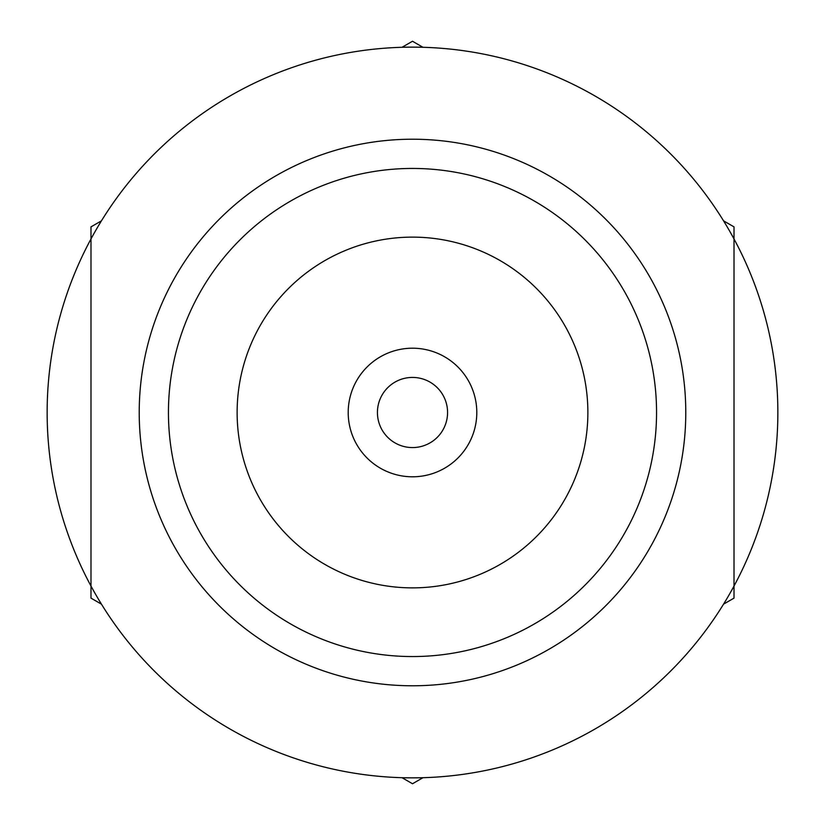 <?xml version="1.0" encoding="UTF-8"?>
<svg xmlns="http://www.w3.org/2000/svg" width="825" height="825" viewBox="0 0 825 825"><rect width="100%" height="100%" fill="white"/><g stroke="black" fill="none" stroke-linecap="round" stroke-linejoin="round"><path stroke-width="1.24" d="M723.546 604.168L734.013 598.125L734.013 226.875L723.546 220.832M422.967 47.293L412.5 41.25L402.033 47.293M402.033 777.707L412.5 783.75L422.967 777.707M101.454 220.832L90.987 226.875L90.987 243.757M734.013 586.039L734.013 238.961A365.351 365.351 0 0 1 412.5 777.851A365.351 365.351 0 0 1 90.987 238.961L90.987 598.125L101.454 604.168M412.5 656.556A244.056 244.056 0 0 1 168.444 412.5A244.056 244.056 0 0 1 412.5 168.444A244.056 244.056 0 0 1 656.556 412.5A244.056 244.056 0 0 1 412.5 656.556M412.5 685.781A273.281 273.281 0 0 1 139.219 412.5A273.281 273.281 0 0 1 412.5 139.219A273.281 273.281 0 0 1 685.781 412.5A273.281 273.281 0 0 1 412.5 685.781M412.5 237.126A175.374 175.374 0 0 1 587.874 412.5A175.374 175.374 0 0 1 412.5 587.874A175.374 175.374 0 0 1 237.126 412.5A175.374 175.374 0 0 1 412.5 237.126M412.5 348.202A64.298 64.298 0 0 1 476.798 412.5A64.298 64.298 0 0 1 412.5 476.798A64.298 64.298 0 0 1 348.202 412.5A64.298 64.298 0 0 1 412.5 348.202M447.573 412.5A35.073 35.073 0 0 0 412.5 377.427A35.073 35.073 0 0 0 377.427 412.5A35.073 35.073 0 0 0 412.5 447.573A35.073 35.073 0 0 0 447.573 412.5M90.987 581.233L90.987 586.039M90.987 238.961A365.351 365.351 0 0 1 734.013 238.961"/></g></svg>
